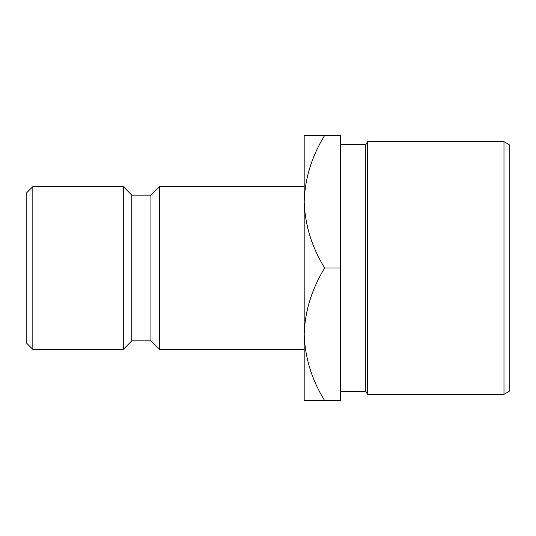 <?xml version="1.0" encoding="UTF-8"?>
<svg xmlns="http://www.w3.org/2000/svg" width="536" height="536" viewBox="0 0 536 536"><rect width="100%" height="100%" fill="white"/><g stroke="black" fill="none" stroke-linecap="round" stroke-linejoin="round"><path stroke-width="0.8" d="M26.8 343.375L26.8 192.625L32.83 186.595L32.83 349.405L26.8 343.375M503.981 141.638L509.2 144.653L509.2 391.347L503.981 394.362L503.981 141.645L367.495 141.645L367.495 394.362L365.753 391.34L365.753 144.66L340.36 144.66M304.18 186.595L159.46 186.595L159.46 349.405L304.18 349.405M159.46 349.405L150.931 340.876L150.931 195.124L159.46 186.595M150.931 195.124L131.809 195.124L123.28 186.595L32.83 186.595M150.931 340.876L131.809 340.876L131.809 195.124M131.809 340.876L123.28 349.405L123.28 186.595M123.28 349.405L32.83 349.405M304.18 135.34L304.18 334.33C304.964 311.034 311.805 288.924 324.702 268C311.878 247.351 305.031 225.241 304.18 201.67C304.964 178.374 311.805 156.264 324.702 135.34L304.18 135.34M304.18 400.66L304.18 334.33C305.031 357.901 311.878 380.011 324.702 400.66L304.18 400.66M324.702 135.34L340.36 135.34L340.36 400.66L324.702 400.66M340.36 268L324.702 268M365.753 391.347L340.36 391.347M503.981 394.362L367.495 394.362M365.753 144.66L367.495 141.645"/></g></svg>
